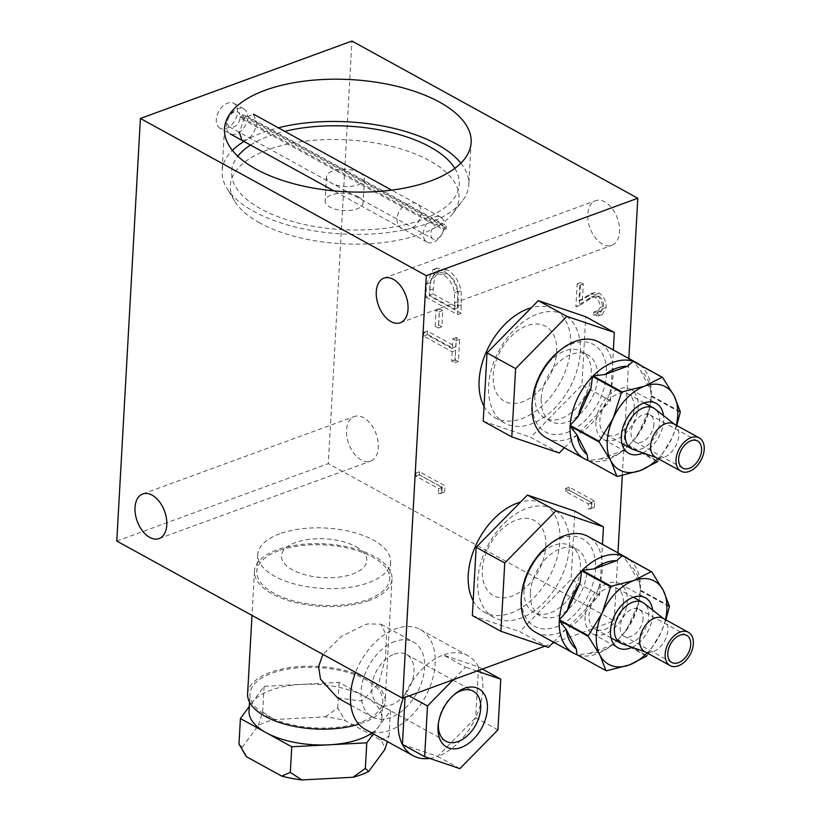 <?xml version="1.0" encoding="UTF-8"?>
<svg xmlns="http://www.w3.org/2000/svg" width="821" height="821" viewBox="0 0 821 821"><rect width="100%" height="100%" fill="white"/><g stroke="black" fill="none" stroke-linecap="round" stroke-linejoin="round"><path stroke-width="0.62" stroke-dasharray="4.11 3.08" d="M602.491 244.155A23.758 14.562 69.9 0 1 588.175 221.075A23.758 14.562 69.9 0 1 595.502 200.724A23.758 14.562 69.9 0 1 604.851 201.904A23.758 14.562 69.9 0 1 619.167 224.985A23.758 14.562 69.9 0 1 611.84 245.335A23.758 14.562 69.9 0 1 602.491 244.155M361.25 459.965A23.758 14.562 69.9 0 1 346.934 436.885A23.758 14.562 69.9 0 1 354.262 416.534A23.758 14.562 69.9 0 1 363.611 417.715A23.758 14.562 69.9 0 1 377.927 440.795A23.758 14.562 69.9 0 1 370.599 461.145A23.758 14.562 69.9 0 1 361.25 459.965M220.018 128.281A14.255 9.216 -61.2 0 1 216.313 119.671A14.255 9.216 -61.2 0 1 222.768 106.217A14.255 9.216 -61.2 0 1 233.759 103.302A14.255 9.216 -61.2 0 1 237.464 111.923A14.255 9.216 -61.2 0 1 231.009 125.377A14.255 9.216 -61.2 0 1 220.018 128.281L241.938 140.34L246.782 139.796C252.263 136.235 255.598 130.477 256.768 122.534L253.443 114.129L244.34 118.05L239.373 132.345M243.97 141.448A123.53 56.126 -176.8 0 1 246.782 139.796A123.53 56.126 -176.8 0 1 278.288 127.789M460.858 163.163A123.53 56.126 -176.8 0 1 468.781 184.807A123.53 56.126 -176.8 0 1 462.397 201.001A123.53 56.126 -176.8 0 1 408.868 228.926A123.53 56.126 -176.8 0 1 253.792 211.459A123.53 56.126 -176.8 0 1 226.658 187.824A123.53 56.126 -176.8 0 1 222.111 171.014A123.53 56.126 -176.8 0 1 232.394 150.397M259.713 222.912A114.499 52.021 -176.8 0 1 234.56 201.001A114.499 52.021 -176.8 0 1 289.495 143.747A114.499 52.021 -176.8 0 1 429.629 160.721A114.499 52.021 -176.8 0 1 453.069 213.224A114.499 52.021 -176.8 0 1 259.713 222.912M446.778 269.668L436.669 268.139L430.091 282.732L429.352 295.827L461.115 313.294L461.197 290.716C458.775 280.556 453.972 273.537 446.778 269.668L443.248 270.951L433.139 269.432L426.561 284.025L425.832 297.12L429.352 295.827M425.832 297.12L457.595 314.587L457.677 292.009L461.197 290.716M457.677 292.009C455.255 281.849 450.442 274.83 443.248 270.951M457.595 314.587L461.115 313.294M452.155 351.799L451.642 361.004L454.896 362.8L456.137 340.592L452.884 338.796L452.371 348.001L423.862 332.331L423.646 336.128L452.155 351.799L455.676 350.505L455.162 359.721L458.426 361.507L459.668 339.299L456.404 337.503L455.891 346.719L427.392 331.037L427.177 334.835L455.676 350.505M451.642 361.004L455.162 359.721M454.896 362.8L458.426 361.507M456.137 340.592L459.668 339.299M452.884 338.796L456.404 337.503M452.371 348.001L455.891 346.719M423.862 332.331L427.392 331.037M423.646 336.128L427.177 334.835M600.028 307.536L597.36 312.544L593.727 312.144L593.552 315.182L598.673 315.869L602.645 308.819C602.645 302.385 600.315 297.602 595.656 294.452L590.412 293.969L578.897 300.999L579.78 285.277L577.173 283.84L575.89 306.808L591.407 297.038L595.287 297.376C598.478 299.675 600.059 303.062 600.028 307.536L603.548 306.243L600.89 311.251L597.247 310.861L597.083 313.889L602.203 314.587L606.165 307.526C606.175 301.102 603.846 296.309 599.186 293.159L593.932 292.676L582.428 299.716L583.31 283.984L580.704 282.547L579.421 305.525L594.938 295.745L598.807 296.083C601.998 298.382 603.579 301.769 603.548 306.243M593.727 312.144L597.247 310.861M593.552 315.182L597.083 313.889M602.645 308.819L606.165 307.526M595.656 294.452L599.186 293.159M578.897 300.999L582.428 299.716M579.78 285.277L583.31 283.984M577.173 283.84L580.704 282.547M575.89 306.808L579.421 305.525M587.138 299.48L590.668 298.187M595.287 297.376L598.807 296.083M355.914 546.622A42.764 19.427 -176.8 0 1 352.773 573.951A42.764 19.427 -176.8 0 1 292.461 569.846A42.764 19.427 -176.8 0 1 295.601 542.517A42.764 19.427 -176.8 0 1 355.914 546.622M116.777 541.06L328.308 463.629L351.932 41.05M554.473 642.679L614.17 620.82L328.308 463.629M544.857 646.189L552.184 643.51M545.811 546.499A42.764 27.647 118.8 0 0 516.204 520.083A42.764 27.647 118.8 0 0 482.348 569.723A42.764 27.647 118.8 0 0 511.955 596.149A42.764 27.647 118.8 0 0 545.811 546.499M556.679 352.106A42.764 27.647 118.8 0 0 527.072 325.691A42.764 27.647 118.8 0 0 493.216 375.341A42.764 27.647 118.8 0 0 522.823 401.756A42.764 27.647 118.8 0 0 556.679 352.106M614.17 620.82L617.967 552.882M622.297 475.472L628.835 358.5M408.868 228.926C392.315 233.174 393.557 206.204 410.079 203.618C425.647 198.446 424.375 225.734 408.868 228.926M588.082 509.184L590.802 508.64L591.151 502.38L565.741 488.413L565.566 491.451L588.37 503.981L588.082 509.184L594.322 507.347L594.671 501.097L569.261 487.12L569.097 490.158L591.9 502.698L591.602 507.891M590.802 508.64L594.322 507.347M591.151 502.38L594.671 501.097M565.741 488.413L569.261 487.12M565.566 491.451L569.097 490.158M588.37 503.981L591.9 502.698M444.582 492.015L444.931 485.765L419.521 471.798L419.346 474.825L442.15 487.366L441.862 492.569L444.582 492.015L441.051 493.308L441.4 487.058L444.931 485.765M441.4 487.058L415.99 473.081L419.521 471.798M415.99 473.081L415.826 476.118L438.63 488.659L438.332 493.862L441.051 493.308M415.826 476.118L419.346 474.825M438.63 488.659L442.15 487.366M438.332 493.862L441.862 492.569M435.12 326.235L438.373 328.031L439.286 311.775L436.023 309.979L435.12 326.235L438.64 324.942L441.903 326.737L442.806 310.482L439.553 308.696L438.64 324.942M438.373 328.031L441.903 326.737M439.286 311.775L442.806 310.482M436.023 309.979L439.553 308.696M454.711 306.028L454.547 308.994L429.301 295.119L431.056 278.627L435.458 273.506L443.042 274.748C449.046 278.093 452.884 284.025 454.547 292.553L454.711 306.028L458.241 304.735L458.077 307.711L432.821 293.826L434.576 277.344L438.978 272.223L446.573 273.465C452.576 276.8 456.404 282.732 458.077 291.26L458.241 304.735M431.056 278.627L434.576 277.344M443.042 274.748L446.573 273.465M454.547 292.553L458.077 291.26M454.547 308.994L458.077 307.711M429.301 295.119L432.821 293.826M358.202 196.794A19.006 8.631 -176.8 0 1 363.077 203.023A19.006 8.631 -176.8 0 1 350.68 210.361A19.006 8.631 -176.8 0 1 330.001 207.118A19.006 8.631 -176.8 0 1 325.126 200.899A19.006 8.631 -176.8 0 1 337.523 193.561A19.006 8.631 -176.8 0 1 358.202 196.794M359.547 172.749A19.006 8.631 -176.8 0 1 364.421 178.968A19.006 8.631 -176.8 0 1 352.024 186.305A19.006 8.631 -176.8 0 1 331.345 183.073A19.006 8.631 -176.8 0 1 326.471 176.854A19.006 8.631 -176.8 0 1 338.868 169.506A19.006 8.631 -176.8 0 1 359.547 172.749M454.844 168.346A114.027 51.805 -176.8 0 1 400.792 225.693A114.027 51.805 -176.8 0 1 260.842 208.883A114.027 51.805 -176.8 0 1 237.792 156.206M250.508 145.05A114.027 51.805 -176.8 0 1 284.723 131.329M443.391 229.664A8.549 5.531 -61.2 0 1 439.338 237.341A8.549 5.531 -61.2 0 1 432.975 238.87L229.695 127.101A8.549 5.531 -61.2 0 0 236.058 125.562A8.549 5.531 -61.2 0 0 240.101 117.885L443.391 229.664L446.532 228.802L444.407 226.77L247.48 118.481A14.255 9.216 -61.2 0 1 240.727 131.288A14.255 9.216 -61.2 0 1 230.116 133.844A14.255 9.216 -61.2 0 1 228.915 116.91A14.255 9.216 -61.2 0 1 243.858 108.865A14.255 9.216 -61.2 0 1 247.583 116.5L243.355 115.238L243.252 117.023L247.48 118.481M444.407 226.77A14.255 9.216 -61.2 0 1 437.655 239.568A14.255 9.216 -61.2 0 1 427.053 242.123A14.255 9.216 -61.2 0 1 425.842 225.19A14.255 9.216 -61.2 0 1 440.785 217.144A14.255 9.216 -61.2 0 1 444.52 224.78L247.583 116.5M432.975 238.87A8.549 5.531 -61.2 0 1 432.257 228.72A8.549 5.531 -61.2 0 1 441.216 223.887A8.549 5.531 -61.2 0 1 443.453 228.464L446.634 227.017L444.52 224.78M229.695 127.101A8.549 5.531 -61.2 0 1 228.967 116.941A8.549 5.531 -61.2 0 1 237.936 112.108A8.549 5.531 -61.2 0 1 240.173 116.695L443.453 228.464M240.101 117.885L243.252 117.023M240.173 116.695L243.355 115.238M569.435 546.581A61.76 39.931 118.8 0 0 553.375 509.225A61.76 39.931 118.8 0 0 505.746 521.828A61.76 39.931 118.8 0 0 477.781 580.129A61.76 39.931 118.8 0 0 493.852 617.474A61.76 39.931 118.8 0 0 541.48 604.872A61.76 39.931 118.8 0 0 569.435 546.581M473.173 600.715A61.76 39.931 118.8 0 0 484.318 612.24A61.76 39.931 118.8 0 0 531.946 599.638A61.76 39.931 118.8 0 0 559.912 541.337A61.76 39.931 118.8 0 0 543.841 503.991A61.76 39.931 118.8 0 0 520.504 502.093M580.303 352.188A61.76 39.931 118.8 0 0 564.243 314.843A61.76 39.931 118.8 0 0 516.614 327.446A61.76 39.931 118.8 0 0 488.649 385.737A61.76 39.931 118.8 0 0 504.72 423.082A61.76 39.931 118.8 0 0 552.348 410.49A61.76 39.931 118.8 0 0 580.303 352.188M484.041 406.323A61.76 39.931 118.8 0 0 495.186 417.848A61.76 39.931 118.8 0 0 542.814 405.246A61.76 39.931 118.8 0 0 570.78 346.955A61.76 39.931 118.8 0 0 554.709 309.599A61.76 39.931 118.8 0 0 531.372 307.711M535.405 632.191A54.638 35.324 118.8 0 0 577.532 621.045A54.638 35.324 118.8 0 0 602.265 569.476A54.638 35.324 118.8 0 0 588.052 536.431M629.327 559.491A54.638 35.324 -61.2 0 1 640.401 590.083L639.723 584.367L629.738 565.064L622.708 555.848M669.413 606.042L640.401 590.083M547.371 546.181A49.886 32.255 -61.2 0 1 595.564 569.015A49.886 32.255 -61.2 0 1 556.074 626.936A49.886 32.255 -61.2 0 1 521.53 596.118A49.886 32.255 -61.2 0 1 521.838 592.608M632.108 647.287A28.509 18.431 118.8 0 0 652.757 614.991A28.509 18.431 118.8 0 0 652.603 610.003M585.045 616.509A28.509 18.431 118.8 0 0 592.464 633.74A28.509 18.431 118.8 0 0 614.436 627.932A28.509 18.431 118.8 0 0 627.347 601.023A28.509 18.431 118.8 0 0 619.927 583.782A28.509 18.431 118.8 0 0 597.945 589.601A28.509 18.431 118.8 0 0 585.045 616.509M639.723 584.367A49.886 32.255 118.8 0 0 629.738 565.064M665.431 619.65A47.515 30.716 -61.2 0 1 660.956 632.693A47.515 30.716 -61.2 0 1 647.112 652.952M618.018 639.672L626.074 630.754L638.666 603.189L640.359 590.781A54.638 35.324 -61.2 0 1 640.052 594.26A54.638 35.324 -61.2 0 1 618.018 639.672L647.03 655.62L660.956 632.693L665.872 619.886M626.074 630.754A49.886 32.255 118.8 0 0 638.666 603.189M640.359 590.781L669.372 606.729M589.365 653.403L611.943 645.142L617.495 640.195A54.638 35.324 -61.2 0 1 612.086 645.111A54.638 35.324 -61.2 0 1 577.461 654.86L589.365 653.403A49.886 32.255 118.8 0 0 611.943 645.142M606.473 670.808L577.461 654.86M617.495 640.195L646.517 656.153M662.999 618.305A19.006 12.284 -61.2 0 1 664.086 619.024A19.006 12.284 -61.2 0 1 667.945 629.799A19.006 12.284 -61.2 0 1 660.022 647.071A19.006 12.284 -61.2 0 1 645.87 652.151A19.006 12.284 -61.2 0 1 644.68 651.617M621.897 643.685A23.162 14.973 118.8 0 0 639.138 637.496A23.162 14.973 118.8 0 0 648.795 616.448A23.162 14.973 118.8 0 0 644.095 603.322M623.385 602.47A23.162 14.973 118.8 0 0 617.351 588.462A23.162 14.973 118.8 0 0 599.494 593.193A23.162 14.973 118.8 0 0 589.006 615.052A23.162 14.973 118.8 0 0 595.03 629.06A23.162 14.973 118.8 0 0 612.897 624.329A23.162 14.973 118.8 0 0 623.385 602.47M643.059 618.541A15.445 9.985 -61.2 0 1 636.07 633.114A15.445 9.985 -61.2 0 1 624.165 636.265A15.445 9.985 -61.2 0 1 620.153 626.926A15.445 9.985 -61.2 0 1 627.141 612.353A15.445 9.985 -61.2 0 1 639.046 609.203A15.445 9.985 -61.2 0 1 643.059 618.541M530.345 592.885A38.012 24.568 -61.2 0 1 547.556 557.007A38.012 24.568 -61.2 0 1 576.865 549.259A38.012 24.568 -61.2 0 1 586.748 572.237A38.012 24.568 -61.2 0 1 569.548 608.115A38.012 24.568 -61.2 0 1 540.239 615.873A38.012 24.568 -61.2 0 1 530.345 592.885M523.993 589.396A38.012 24.568 -61.2 0 1 541.203 553.518A38.012 24.568 -61.2 0 1 570.513 545.77A38.012 24.568 -61.2 0 1 580.396 568.748A38.012 24.568 -61.2 0 1 563.196 604.625A38.012 24.568 -61.2 0 1 533.886 612.374A38.012 24.568 -61.2 0 1 523.993 589.396M548.377 647.389L519.796 631.667L571.057 579.441L574.874 511.134M553.518 642.145L599.638 595.163L571.057 579.441M472.342 615.576L519.796 631.667M599.638 595.163L602.481 544.364M546.273 437.798A54.638 35.324 118.8 0 0 588.4 426.653A54.638 35.324 118.8 0 0 613.133 375.084A54.638 35.324 118.8 0 0 598.92 342.049M640.195 365.099A54.638 35.324 -61.2 0 1 651.269 395.691L650.591 389.975L640.606 370.671L633.576 361.456M680.281 411.649L651.269 395.691M558.239 351.799A49.886 32.255 -61.2 0 1 606.432 374.622A49.886 32.255 -61.2 0 1 566.942 432.544A49.886 32.255 -61.2 0 1 532.398 401.726A49.886 32.255 -61.2 0 1 532.706 398.226M642.976 452.894A28.509 18.431 118.8 0 0 663.625 420.609A28.509 18.431 118.8 0 0 663.471 415.621M595.913 422.117A28.509 18.431 118.8 0 0 603.332 439.358A28.509 18.431 118.8 0 0 625.304 433.539A28.509 18.431 118.8 0 0 638.215 406.631A28.509 18.431 118.8 0 0 630.795 389.39A28.509 18.431 118.8 0 0 608.813 395.209A28.509 18.431 118.8 0 0 595.913 422.117M650.591 389.975A49.886 32.255 118.8 0 0 640.606 370.671M676.299 425.257A47.515 30.716 -61.2 0 1 671.824 438.301A47.515 30.716 -61.2 0 1 657.98 458.559M628.886 445.28L636.942 436.362L649.534 408.796L651.227 396.389A54.638 35.324 -61.2 0 1 650.92 399.878A54.638 35.324 -61.2 0 1 628.886 445.28L657.898 461.238L671.824 438.301L676.74 425.504M636.942 436.362A49.886 32.255 118.8 0 0 649.534 408.796M651.227 396.389L680.24 412.337M600.233 459.021L622.811 450.76L628.363 445.813A54.638 35.324 -61.2 0 1 622.954 450.729A54.638 35.324 -61.2 0 1 588.329 460.468L600.233 459.021A49.886 32.255 118.8 0 0 622.811 450.76M617.341 476.416L588.329 460.468M628.363 445.813L657.385 461.761M673.867 423.923A19.006 12.284 -61.2 0 1 674.954 424.642A19.006 12.284 -61.2 0 1 678.813 435.407A19.006 12.284 -61.2 0 1 670.89 452.679A19.006 12.284 -61.2 0 1 656.738 457.759A19.006 12.284 -61.2 0 1 655.548 457.225M632.765 449.292A23.162 14.973 118.8 0 0 650.006 443.104A23.162 14.973 118.8 0 0 659.663 422.056A23.162 14.973 118.8 0 0 654.963 408.93M634.253 408.088A23.162 14.973 118.8 0 0 628.219 394.08A23.162 14.973 118.8 0 0 610.362 398.801A23.162 14.973 118.8 0 0 599.874 420.67A23.162 14.973 118.8 0 0 605.898 434.668A23.162 14.973 118.8 0 0 623.765 429.947A23.162 14.973 118.8 0 0 634.253 408.088M653.927 424.149A15.445 9.985 -61.2 0 1 646.938 438.732A15.445 9.985 -61.2 0 1 635.033 441.872A15.445 9.985 -61.2 0 1 631.021 432.544A15.445 9.985 -61.2 0 1 638.009 417.971A15.445 9.985 -61.2 0 1 649.914 414.821A15.445 9.985 -61.2 0 1 653.927 424.149M541.213 398.503A38.012 24.568 -61.2 0 1 558.424 362.625A38.012 24.568 -61.2 0 1 587.733 354.867A38.012 24.568 -61.2 0 1 597.616 377.855A38.012 24.568 -61.2 0 1 580.416 413.733A38.012 24.568 -61.2 0 1 551.107 421.481A38.012 24.568 -61.2 0 1 541.213 398.503M534.861 395.004A38.012 24.568 -61.2 0 1 552.071 359.126A38.012 24.568 -61.2 0 1 581.381 351.378A38.012 24.568 -61.2 0 1 591.264 374.355A38.012 24.568 -61.2 0 1 574.064 410.233A38.012 24.568 -61.2 0 1 544.754 417.992A38.012 24.568 -61.2 0 1 534.861 395.004M559.245 452.997L530.664 437.275L581.925 385.059L585.742 316.742M564.386 447.763L610.506 400.771L581.925 385.059M483.21 421.183L530.664 437.275M610.506 400.771L613.349 349.982M337.534 697.891L360.44 700.898L363.754 699.574L378.892 682.785L385.511 657.97L386.496 635.577L381.047 624.217L367.982 623.898L364.698 624.832L341.762 636.234L322.92 654.409M394.963 641.468A42.764 27.647 118.8 0 0 363.375 678.608A42.764 27.647 118.8 0 0 372.231 716.969A42.764 27.647 118.8 0 0 390.714 717.533A42.764 27.647 118.8 0 0 422.302 680.404A42.764 27.647 118.8 0 0 413.435 642.032A42.764 27.647 118.8 0 0 394.963 641.468M369.296 600.459A68.892 31.301 -176.8 0 1 294.472 602.327A68.892 31.301 -176.8 0 1 254.459 571.293A68.892 31.301 -176.8 0 1 277.18 549.813A68.892 31.301 -176.8 0 1 352.014 547.946A68.892 31.301 -176.8 0 1 392.028 578.979A68.892 31.301 -176.8 0 1 369.296 600.459M247.603 693.837A68.892 31.301 -176.8 0 1 270.335 672.358A68.892 31.301 -176.8 0 1 345.159 670.49A68.892 31.301 -176.8 0 1 385.172 701.534A68.892 31.301 -176.8 0 1 362.441 723.014A68.892 31.301 -176.8 0 1 358.839 724.235M360.86 722.141A66.511 30.223 -176.8 0 1 288.612 723.937A66.511 30.223 -176.8 0 1 249.974 693.971A66.511 30.223 -176.8 0 1 271.915 673.23A66.511 30.223 -176.8 0 1 344.163 671.434A66.511 30.223 -176.8 0 1 382.802 701.401A66.511 30.223 -176.8 0 1 360.86 722.141M249.03 710.873A66.511 30.223 -176.8 0 1 252.252 702.448A66.511 30.223 -176.8 0 1 270.971 690.133A66.511 30.223 -176.8 0 1 301.605 684.386A66.511 30.223 -176.8 0 1 364.801 696.526A66.511 30.223 -176.8 0 1 381.857 718.303A66.511 30.223 -176.8 0 1 378.635 726.729A66.511 30.223 -176.8 0 1 371.892 733.05M244.812 754.13A71.478 32.481 -176.8 0 1 242.287 747.223L258.441 725.282A71.478 32.481 -176.8 0 1 265.768 722.121A71.478 32.481 -176.8 0 1 274.142 719.535L325.29 716.846A71.478 32.481 -176.8 0 1 345.405 720.705L380.41 739.957A71.478 32.481 -176.8 0 1 384.813 749.573M258.441 725.282L262.658 711.961L274.142 719.535M497.937 729.869L475.698 717.646L478.54 666.939L443.319 654.994A57.018 36.853 118.8 0 0 405.266 693.755A57.018 36.853 118.8 0 0 403.48 697.942M365.366 729.459A57.018 36.853 118.8 0 0 390.006 730.208A57.018 36.853 118.8 0 0 432.113 680.701A57.018 36.853 118.8 0 0 420.311 629.543A57.018 36.853 118.8 0 0 395.671 628.794A57.018 36.853 118.8 0 0 355.596 672.368M429.752 758.419A57.018 36.853 118.8 0 0 437.644 756.408L475.698 717.646A57.018 36.853 118.8 0 0 478.54 666.939A57.018 36.853 118.8 0 0 467.949 655.743A57.018 36.853 118.8 0 0 443.319 654.994L465.548 667.216L453.284 679.706M394.254 654.152A28.509 18.431 -61.2 0 1 406.569 654.522A28.509 18.431 -61.2 0 1 412.481 680.106A28.509 18.431 -61.2 0 1 391.422 704.859A28.509 18.431 -61.2 0 1 379.097 704.48A28.509 18.431 -61.2 0 1 373.196 678.905A28.509 18.431 -61.2 0 1 394.254 654.152M409.115 695.88L405.266 693.755L405.061 697.368M482.389 669.053L478.54 666.939M459.883 768.641L437.644 756.408A57.018 36.853 118.8 0 0 475.698 717.646M402.423 744.462L437.644 756.408M454.177 694.587A28.509 18.431 118.8 0 0 453.151 695.387A28.509 18.431 118.8 0 0 438.558 721.926A28.509 18.431 118.8 0 0 438.435 723.219M476.898 671.065L465.548 667.216M373.381 733.871L390.468 710.637L339.124 682.405L264.095 686.356L249.276 706.491M380.41 739.957L389.041 736.242L387.42 741.589M325.29 716.846L337.688 708.01L345.405 720.705M238.983 744.144L242.287 747.223M264.095 686.356L262.658 711.961M339.124 682.405L337.688 708.01M390.468 710.637L389.041 736.242M279.715 533.783A66.511 30.223 3.2 0 0 257.773 554.524A66.511 30.223 3.2 0 0 296.402 584.49A66.511 30.223 3.2 0 0 368.65 582.684A66.511 30.223 3.2 0 0 390.601 561.944A66.511 30.223 3.2 0 0 351.963 531.977A66.511 30.223 3.2 0 0 279.715 533.783M278.771 550.686A66.511 30.223 3.2 0 0 256.829 571.426A66.511 30.223 3.2 0 0 295.457 601.393A66.511 30.223 3.2 0 0 367.705 599.587A66.511 30.223 3.2 0 0 389.647 578.846A66.511 30.223 3.2 0 0 351.019 548.88A66.511 30.223 3.2 0 0 278.771 550.686M426.561 284.025L430.091 282.732M458.067 306.048L461.597 304.755M586.163 296.278L589.683 294.985M429.568 290.265L433.098 288.971M383.982 278.145L595.502 200.724M142.741 493.955L354.262 416.534M224.472 128.753L222.111 171.014M234.56 201.001L226.658 187.824M436.669 268.139L433.139 269.432M602.203 314.587L598.673 315.869M593.932 292.676L590.412 293.969M594.938 295.745L591.407 297.038M600.89 311.251L597.36 312.544M453.069 213.224L462.397 201.001M471.151 142.546L468.781 184.807M243.858 108.865L233.759 103.302M159.069 538.576L370.599 461.145M400.32 322.766L611.84 245.335M438.978 272.223L435.458 273.506M364.421 178.968L363.077 203.023M326.471 176.854L325.126 200.899M440.785 217.144L391.648 190.123M427.053 242.123L333.829 190.862M441.216 223.887L237.936 112.108M553.375 509.225L543.841 503.991M493.852 617.474L484.318 612.24M564.243 314.843L554.709 309.599M504.72 423.082L495.186 417.848M592.464 633.74L617.874 647.718M619.927 583.782L645.337 597.76M639.918 595.399L640.052 594.26M613.698 643.808L612.086 645.111M664.086 619.024L663.563 618.624M617.351 588.462L633.35 597.267M624.165 636.265L671.814 662.465M639.046 609.203L686.695 635.403M595.03 629.06L611.029 637.855M645.87 652.151L645.255 651.925M576.865 549.259L570.513 545.77M540.239 615.873L533.886 612.374M603.332 439.358L628.742 453.325M630.795 389.39L656.205 403.368M650.786 401.007L650.92 399.878M624.565 449.415L622.954 450.729M674.954 424.642L674.431 424.231M628.219 394.08L644.218 402.875M635.033 441.872L682.682 468.073M649.914 414.821L697.563 441.01M605.898 434.668L621.897 443.463M656.738 457.759L656.123 457.543M587.733 354.867L581.381 351.378M551.107 421.481L544.754 417.992M350.875 705.229L372.231 716.969M254.459 571.293L251.985 615.401M249.522 702.109L249.974 693.971M406.569 654.522L452.74 679.911M452.966 680.034L473.276 691.2M379.097 704.48L445.803 741.158M438.558 721.926L438.24 724.625M453.151 695.387L455.265 693.673M467.949 655.743L420.311 629.543M242.79 750.763L242.411 750.127M381.857 718.303L382.802 701.401M392.028 578.979L385.172 701.534M381.047 624.217L413.435 642.032M257.773 554.524L256.829 571.426M390.601 561.944L389.647 578.846"/><path stroke-width="1.23" d="M390.97 321.586A23.758 14.562 69.9 0 1 376.654 298.505A23.758 14.562 69.9 0 1 383.982 278.145A23.758 14.562 69.9 0 1 393.331 279.325A23.758 14.562 69.9 0 1 407.647 302.415A23.758 14.562 69.9 0 1 400.32 322.766A23.758 14.562 69.9 0 1 390.97 321.586M149.73 537.396A23.758 14.562 69.9 0 1 135.403 514.305A23.758 14.562 69.9 0 1 142.741 493.955A23.758 14.562 69.9 0 1 152.09 495.135A23.758 14.562 69.9 0 1 166.406 518.215A23.758 14.562 69.9 0 1 159.069 538.576A23.758 14.562 69.9 0 1 149.73 537.396M239.373 132.345L241.938 140.34M278.288 127.789A123.53 56.126 -176.8 0 1 437.111 144.363A123.53 56.126 -176.8 0 1 460.858 163.163M232.394 150.397A123.53 56.126 -176.8 0 1 243.97 141.448M256.152 169.198A123.53 56.126 -176.8 0 1 224.472 128.753A123.53 56.126 -176.8 0 1 305.043 81.043A123.53 56.126 -176.8 0 1 439.471 102.102A123.53 56.126 -176.8 0 1 471.151 142.546A123.53 56.126 -176.8 0 1 390.58 190.256A123.53 56.126 -176.8 0 1 256.152 169.198M628.835 358.5L637.794 198.241L426.273 275.661L402.649 698.24L544.857 646.189M552.184 643.51L554.473 642.679M402.649 698.24L116.777 541.06L140.412 118.47L351.932 41.05L637.794 198.241M617.967 552.882L622.297 475.472M426.273 275.661L140.412 118.47M237.792 156.206A114.027 51.805 -176.8 0 1 250.508 145.05M284.723 131.329A114.027 51.805 -176.8 0 1 430.06 146.938A114.027 51.805 -176.8 0 1 454.844 168.346M520.504 502.093A61.76 39.931 118.8 0 0 468.247 574.885A61.76 39.931 118.8 0 0 473.173 600.715M531.372 307.711A61.76 39.931 118.8 0 0 479.115 380.503A61.76 39.931 118.8 0 0 484.041 406.323M622.226 555.684L616.663 560.63L594.096 568.891L582.181 570.338A54.638 35.324 -61.2 0 1 622.226 555.684L651.238 571.632L633.966 580.478A47.515 30.716 -61.2 0 1 663.317 590.432L669.413 606.042A54.638 35.324 -61.2 0 1 669.392 606.38A54.638 35.324 -61.2 0 1 669.372 606.729L665.872 619.886M651.238 571.632A54.638 35.324 -61.2 0 1 651.72 571.796L622.708 555.848A54.638 35.324 -61.2 0 1 626.166 557.387L588.052 536.431A54.638 35.324 118.8 0 0 549.485 544.467A54.638 35.324 118.8 0 0 521.52 595.317A54.638 35.324 118.8 0 0 521.181 599.156A54.638 35.324 118.8 0 0 535.405 632.191L573.52 653.147A54.638 35.324 -61.2 0 1 559.286 620.45L566.316 629.666L576.291 648.97L576.978 654.696A54.638 35.324 -61.2 0 1 573.52 653.147M581.668 570.872L610.68 586.82L602.255 612.784A47.515 30.716 -61.2 0 0 596.354 635.639A47.515 30.716 -61.2 0 0 599.894 655.035L605.99 670.644A54.638 35.324 -61.2 0 0 606.473 670.808L629.245 664.989A47.515 30.716 -61.2 0 1 599.894 655.035L588.298 636.408A54.638 35.324 -61.2 0 1 588.308 636.059A54.638 35.324 -61.2 0 1 588.329 635.711L559.317 619.763A54.638 35.324 -61.2 0 1 581.668 570.872L579.965 583.279L567.373 610.845L559.317 619.763M610.68 586.82A54.638 35.324 -61.2 0 1 611.193 586.297L582.181 570.338M626.166 557.387A54.638 35.324 -61.2 0 1 629.327 559.491M521.52 595.317L521.838 592.608A49.886 32.255 -61.2 0 1 547.371 546.181L549.485 544.467M652.603 610.003A28.509 18.431 118.8 0 0 645.337 597.76A28.509 18.431 118.8 0 0 623.355 603.568A28.509 18.431 118.8 0 0 610.455 630.477A28.509 18.431 118.8 0 0 617.874 647.718A28.509 18.431 118.8 0 0 632.108 647.287M665.431 619.65A47.515 30.716 -61.2 0 0 663.317 590.432L651.72 571.796M616.663 560.63A49.886 32.255 118.8 0 0 594.096 568.891M588.329 635.711L602.255 612.784A47.515 30.716 -61.2 0 1 633.966 580.478L611.193 586.297M566.316 629.666A49.886 32.255 118.8 0 0 576.291 648.97M588.298 636.408L559.286 620.45M576.978 654.696L605.99 670.644M579.965 583.279A49.886 32.255 118.8 0 0 567.373 610.845M647.112 652.952A47.515 30.716 -61.2 0 1 629.245 664.989L646.517 656.153A54.638 35.324 -61.2 0 0 647.03 655.62M670.09 665.585L644.68 651.617A19.006 12.284 -61.2 0 1 639.733 640.123A19.006 12.284 -61.2 0 1 648.344 622.185A19.006 12.284 -61.2 0 1 662.999 618.305L688.409 632.283A19.006 12.284 -61.2 0 1 693.355 643.767A19.006 12.284 -61.2 0 1 684.745 661.705A19.006 12.284 -61.2 0 1 670.09 665.585A19.006 12.284 -61.2 0 1 665.154 654.091A19.006 12.284 -61.2 0 1 673.754 636.152A19.006 12.284 -61.2 0 1 688.409 632.283M663.563 618.624L644.095 603.322A23.162 14.973 118.8 0 0 642.761 602.44A23.162 14.973 118.8 0 0 624.904 607.16A23.162 14.973 118.8 0 0 614.416 629.03A23.162 14.973 118.8 0 0 620.45 643.028A23.162 14.973 118.8 0 0 621.897 643.685L645.255 651.925M667.791 653.126A15.445 9.985 118.8 0 0 671.814 662.465A15.445 9.985 118.8 0 0 683.719 659.314A15.445 9.985 118.8 0 0 690.707 644.742A15.445 9.985 118.8 0 0 686.695 635.403A15.445 9.985 118.8 0 0 674.78 638.553A15.445 9.985 118.8 0 0 667.791 653.126M602.481 544.364L603.466 526.846L556.012 510.754L504.751 562.98L500.933 631.298L548.377 647.389L553.518 642.145M500.933 631.298L472.342 615.576L476.159 547.258L504.751 562.98M556.012 510.754L527.431 495.042L476.159 547.258M603.466 526.846L574.874 511.134L527.431 495.042M633.094 361.291L627.531 366.238L604.964 374.499L593.049 375.956A54.638 35.324 -61.2 0 1 633.094 361.291L662.106 377.25L644.834 386.086A47.515 30.716 -61.2 0 1 674.185 396.04L680.281 411.649A54.638 35.324 -61.2 0 1 680.26 411.998A54.638 35.324 -61.2 0 1 680.24 412.337L676.74 425.504M662.106 377.25A54.638 35.324 -61.2 0 1 662.588 377.414L633.576 361.456A54.638 35.324 -61.2 0 1 637.034 363.005L598.92 342.049A54.638 35.324 118.8 0 0 560.353 350.074A54.638 35.324 118.8 0 0 532.388 400.925A54.638 35.324 118.8 0 0 532.049 404.763A54.638 35.324 118.8 0 0 546.273 437.798L584.388 458.754A54.638 35.324 -61.2 0 1 570.154 426.068L577.184 435.284L587.159 454.588L587.846 460.304A54.638 35.324 -61.2 0 1 584.388 458.754M592.536 376.48L621.548 392.438L613.123 418.392A47.515 30.716 -61.2 0 0 607.222 441.246A47.515 30.716 -61.2 0 0 610.762 460.653L616.858 476.262A54.638 35.324 -61.2 0 0 617.341 476.416L640.113 470.607A47.515 30.716 -61.2 0 1 610.762 460.653L599.166 442.016A54.638 35.324 -61.2 0 1 599.176 441.677A54.638 35.324 -61.2 0 1 599.197 441.329L570.185 425.37A54.638 35.324 -61.2 0 1 592.536 376.48L590.833 388.887L578.241 416.452L570.185 425.37M621.548 392.438A54.638 35.324 -61.2 0 1 622.061 391.904L593.049 375.956M637.034 363.005A54.638 35.324 -61.2 0 1 640.195 365.099M532.388 400.925L532.706 398.226A49.886 32.255 -61.2 0 1 558.239 351.799L560.353 350.074M663.471 415.621A28.509 18.431 118.8 0 0 656.205 403.368A28.509 18.431 118.8 0 0 634.223 409.186A28.509 18.431 118.8 0 0 621.323 436.084A28.509 18.431 118.8 0 0 628.742 453.325A28.509 18.431 118.8 0 0 642.976 452.894M676.299 425.257A47.515 30.716 -61.2 0 0 674.185 396.04L662.588 377.414M627.531 366.238A49.886 32.255 118.8 0 0 604.964 374.499M599.197 441.329L613.123 418.392A47.515 30.716 -61.2 0 1 644.834 386.086L622.061 391.904M577.184 435.284A49.886 32.255 118.8 0 0 587.159 454.588M599.166 442.016L570.154 426.068M587.846 460.304L616.858 476.262M590.833 388.887A49.886 32.255 118.8 0 0 578.241 416.452M657.98 458.559A47.515 30.716 -61.2 0 1 640.113 470.607L657.385 461.761A54.638 35.324 -61.2 0 0 657.898 461.238M680.958 471.203L655.548 457.225A19.006 12.284 -61.2 0 1 650.601 445.731A19.006 12.284 -61.2 0 1 659.212 427.792A19.006 12.284 -61.2 0 1 673.867 423.923L699.276 437.891A19.006 12.284 -61.2 0 1 704.223 449.385A19.006 12.284 -61.2 0 1 695.613 467.323A19.006 12.284 -61.2 0 1 680.958 471.203A19.006 12.284 -61.2 0 1 676.011 459.709A19.006 12.284 -61.2 0 1 684.622 441.77A19.006 12.284 -61.2 0 1 699.276 437.891M674.431 424.231L654.963 408.93A23.162 14.973 118.8 0 0 653.629 408.047A23.162 14.973 118.8 0 0 635.772 412.778A23.162 14.973 118.8 0 0 625.284 434.637A23.162 14.973 118.8 0 0 631.318 448.646A23.162 14.973 118.8 0 0 632.765 449.292L656.123 457.543M678.659 458.734A15.445 9.985 118.8 0 0 682.682 468.073A15.445 9.985 118.8 0 0 694.587 464.922A15.445 9.985 118.8 0 0 701.575 450.349A15.445 9.985 118.8 0 0 697.563 441.01A15.445 9.985 118.8 0 0 685.648 444.161A15.445 9.985 118.8 0 0 678.659 458.734M613.349 349.982L614.334 332.464L566.88 316.372L515.619 368.588L511.801 436.905L559.245 452.997L564.386 447.763M511.801 436.905L483.21 421.183L487.027 352.876L515.619 368.588M566.88 316.372L538.299 300.65L487.027 352.876M614.334 332.464L585.742 316.742L538.299 300.65M322.92 654.409L318.589 666.539L320.488 679.162L337.534 697.891L350.875 705.229M358.839 724.235A68.892 31.301 -176.8 0 1 285.492 724.317A68.892 31.301 -176.8 0 1 247.603 693.837L251.985 615.401M371.892 733.05A66.511 30.223 -176.8 0 1 359.916 739.044A66.511 30.223 -176.8 0 1 329.272 744.801A66.511 30.223 -176.8 0 1 266.086 732.65A66.511 30.223 -176.8 0 1 249.03 710.873L249.522 702.109M355.596 672.368A57.018 36.853 118.8 0 0 365.366 729.459L413.014 755.659A57.018 36.853 118.8 0 0 429.752 758.419M403.48 697.942A57.018 36.853 118.8 0 0 402.423 744.462A57.018 36.853 118.8 0 0 413.014 755.659M464.368 688.347A33.261 21.5 -61.2 0 1 487.397 708.892A33.261 21.5 -61.2 0 1 461.063 747.51A33.261 21.5 -61.2 0 1 438.24 724.625A33.261 21.5 -61.2 0 1 455.265 693.673A33.261 21.5 -61.2 0 1 464.368 688.347M438.435 723.219A28.509 18.431 118.8 0 0 445.803 741.158A28.509 18.431 118.8 0 0 458.118 741.537A28.509 18.431 118.8 0 0 479.177 716.774A28.509 18.431 118.8 0 0 473.276 691.2A28.509 18.431 118.8 0 0 460.961 690.82A28.509 18.431 118.8 0 0 454.177 694.587M405.061 697.368L402.423 744.462L424.662 756.695L459.883 768.641L497.937 729.869L500.769 679.162L482.389 669.053M453.284 679.706L427.495 705.978L424.662 756.695M427.495 705.978L409.115 695.88M500.769 679.162L476.898 671.065M249.276 706.491L240.409 718.539L291.763 746.771L366.792 742.82L373.381 733.871M387.42 741.589L384.813 749.573L368.67 771.504A71.478 32.481 -176.8 0 1 352.958 777.261L301.81 779.95A71.478 32.481 -176.8 0 1 281.695 776.081L246.7 756.839A71.478 32.481 -176.8 0 1 244.812 754.13L242.79 750.763M301.81 779.95L290.326 772.376L281.695 776.081M368.67 771.504L365.355 768.425L352.958 777.261M246.7 756.839L238.983 744.144L240.409 718.539M291.763 746.771L290.326 772.376M366.792 742.82L365.355 768.425M391.648 190.123L253.422 114.119M333.829 190.862L230.116 133.844M633.35 597.267L642.761 602.44M611.029 637.855L620.45 643.028M644.218 402.875L653.629 408.047M621.897 443.463L631.318 448.646"/></g></svg>

